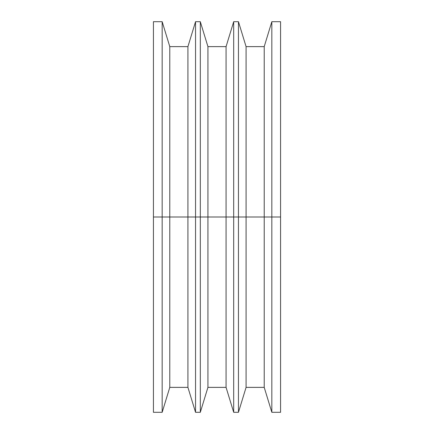 <?xml version="1.0" encoding="UTF-8"?>
<svg xmlns="http://www.w3.org/2000/svg" width="434" height="434" viewBox="0 0 434 434"><rect width="100%" height="100%" fill="white"/><g stroke="black" fill="none" stroke-linecap="round" stroke-linejoin="round"><path stroke-width="0.65" d="M153.424 412.3L153.424 21.7L153.424 217L162.17 217L162.17 21.7L162.17 217L195.544 217L195.544 21.7L195.544 217L233.687 217L233.687 21.7L233.687 217L280.576 217L280.576 21.7L280.576 217L271.83 217L271.83 21.7L271.83 217L264.214 217L264.214 46.622L264.214 217L246.078 217L246.078 46.622L246.078 217L238.456 217L238.456 21.7L238.456 217L233.687 217L233.687 412.3L233.687 217L226.071 217L226.071 46.622L226.071 217L207.929 217L207.929 46.622L207.929 217L200.313 217L200.313 21.7L200.313 217L195.544 217L195.544 412.3L195.544 217L187.922 217L187.922 46.622L187.922 217L169.786 217L169.786 46.622L169.786 217L162.17 217L162.17 412.3L162.17 217L153.424 217L153.424 412.3L162.17 412.3L169.786 387.378L169.786 217L169.786 387.378L187.922 387.378L187.922 217L187.922 387.378L195.544 412.3L200.313 412.3L200.313 217L200.313 412.3L207.929 387.378L207.929 217L207.929 387.378L226.071 387.378L226.071 217L226.071 387.378L233.687 412.3L238.456 412.3L238.456 217L238.456 412.3L246.078 387.378L246.078 217L246.078 387.378L264.214 387.378L264.214 217L264.214 387.378L271.83 412.3L271.83 217L271.83 412.3L280.576 412.3L280.576 217L280.576 412.3M153.424 21.7L162.17 21.7L169.786 46.622L187.922 46.622L195.544 21.7L200.313 21.7L207.929 46.622L226.071 46.622L233.687 21.7L238.456 21.7L246.078 46.622L264.214 46.622L271.83 21.7L280.576 21.7"/></g></svg>
